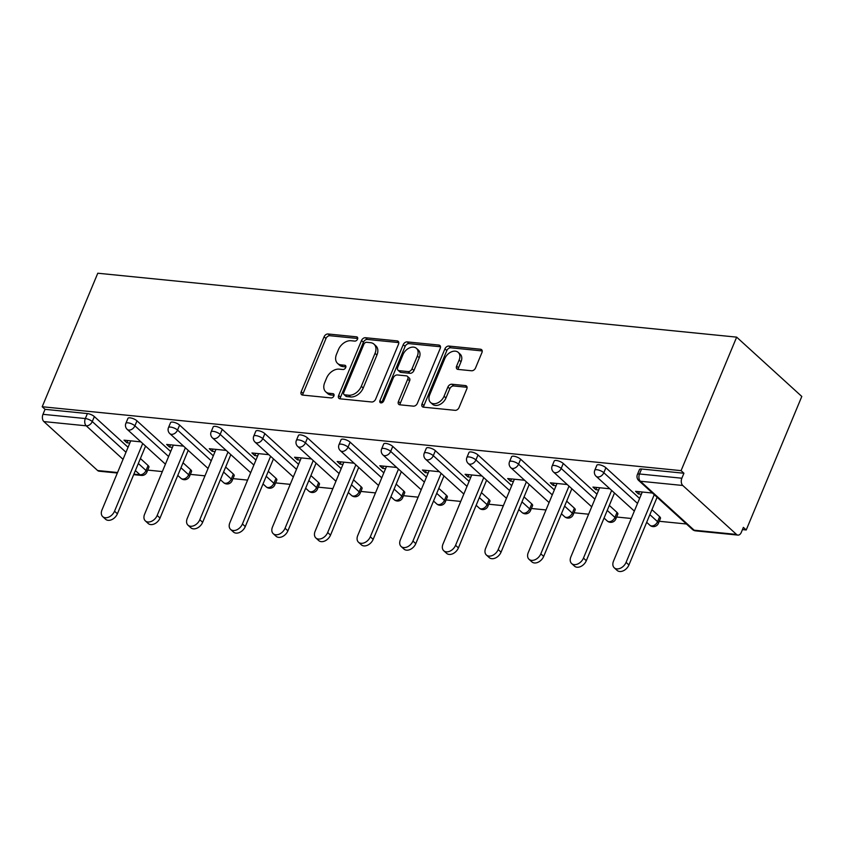 <?xml version="1.0" encoding="UTF-8"?>
<svg xmlns="http://www.w3.org/2000/svg" width="844" height="844" viewBox="0 0 844 844"><rect width="100%" height="100%" fill="white"/><g stroke="black" fill="none" stroke-linecap="round" stroke-linejoin="round"><path stroke-width="1.27" d="M357.539 339.151A2.458 1.709 -47.7 0 0 357.307 337.157A2.458 1.709 -47.7 0 0 356.548 336.83L328.052 333.981A3.503 2.437 -47.7 0 0 324.096 336.767L301.202 391.753A3.503 2.437 -47.7 0 0 301.53 394.612A3.503 2.437 -47.7 0 0 302.616 395.076L331.112 397.925A2.458 1.709 -47.7 0 0 333.886 395.973A2.458 1.709 -47.7 0 0 333.654 393.969A2.458 1.709 -47.7 0 0 332.895 393.652L329.202 393.283A11.215 7.796 -47.7 0 1 325.721 391.795A11.215 7.796 -47.7 0 1 324.697 382.648L326.596 378.059A11.215 7.796 -47.7 0 1 339.256 369.144L342.938 369.514A2.458 1.709 -47.7 0 0 345.713 367.562A2.458 1.709 -47.7 0 0 345.481 365.568A2.458 1.709 -47.7 0 0 344.721 365.241L341.029 364.872A11.215 7.796 -47.7 0 1 337.547 363.384A11.215 7.796 -47.7 0 1 336.524 354.237L338.423 349.659A11.215 7.796 -47.7 0 1 351.083 340.733L354.765 341.103A2.458 1.709 -47.7 0 0 357.539 339.151M471.564 370.769A3.503 2.437 -47.7 0 0 475.52 367.984L481.945 352.549A3.503 2.437 -47.7 0 0 481.618 349.69A3.503 2.437 -47.7 0 0 480.531 349.226L448.881 346.061A3.503 2.437 -47.7 0 0 444.925 348.846L422.042 403.843A3.503 2.437 -47.7 0 0 422.359 406.702A3.503 2.437 -47.7 0 0 423.445 407.167L455.095 410.332A3.503 2.437 -47.7 0 0 459.052 407.536L466.806 388.905A3.503 2.437 -47.7 0 0 466.489 386.046A3.503 2.437 -47.7 0 0 465.403 385.581L451.856 384.231A3.503 2.437 -47.7 0 0 447.9 387.016L444.049 396.258A9.379 6.509 -47.7 0 1 430.567 402.472A9.379 6.509 -47.7 0 1 429.702 394.823L444.777 358.616A9.379 6.509 -47.7 0 1 458.26 352.402A9.379 6.509 -47.7 0 1 459.125 360.05L456.615 366.085A3.503 2.437 -47.7 0 0 456.931 368.944A3.503 2.437 -47.7 0 0 458.018 369.408L471.564 370.769M681.076 470.646L42.2 406.745L97.777 273.224L736.654 337.136L681.076 470.646L683.925 473.241L641.577 469L639.499 473.98L681.857 478.221L683.925 473.241M398.526 344.204A3.503 2.437 -47.7 0 0 398.199 341.345A3.503 2.437 -47.7 0 0 397.113 340.892L365.463 337.716A3.503 2.437 -47.7 0 0 361.506 340.512L338.623 395.498A3.503 2.437 -47.7 0 0 338.94 398.357A3.503 2.437 -47.7 0 0 340.037 398.822L371.687 401.987A3.503 2.437 -47.7 0 0 375.633 399.201L398.526 344.204M407.177 341.894L438.827 345.059A3.503 2.437 -47.7 0 1 439.914 345.523A3.503 2.437 -47.7 0 1 440.23 348.382L417.347 403.369A3.503 2.437 -47.7 0 1 413.391 406.154L399.845 404.803A3.503 2.437 -47.7 0 1 398.758 404.339A3.503 2.437 -47.7 0 1 398.431 401.48L407.715 379.178A3.503 2.437 -47.7 0 0 407.399 376.318A3.503 2.437 -47.7 0 0 406.312 375.854L397.324 374.958A3.503 2.437 -47.7 0 0 393.367 377.743L383.703 400.963A2.458 1.709 -47.7 0 1 380.18 402.588A2.458 1.709 -47.7 0 1 379.948 400.583L403.221 344.679A3.503 2.437 -47.7 0 1 407.177 341.894L409.076 343.624L440.505 346.768M742.456 529.599L746.223 529.979L801.8 396.458L736.654 337.136M123.034 459.336L86.236 425.819L43.877 421.578L97.63 470.53L117.548 472.524M87.407 413.571L45.048 409.34L42.981 414.32L85.328 418.55L87.407 413.571A5.359 1.772 22.6 0 1 94.349 416.577L128.056 447.278M117.337 473.02L99.043 471.195A5.359 3.429 -84.3 0 1 97.63 470.53M43.877 421.578A5.359 3.429 -84.3 0 1 42.981 414.32M686.457 523.997L659.269 521.275M631.259 518.48L616.637 517.013M588.627 514.207L574.004 512.751M546.005 509.945L531.382 508.489M503.372 505.683L488.75 504.216M460.75 501.42L446.128 499.954M418.118 497.158L403.495 495.692M375.485 492.896L360.863 491.43M332.863 488.623L318.241 487.167M290.231 484.361L275.608 482.905M247.598 480.099L232.986 478.632M204.976 475.837L190.354 474.37M162.343 471.574L147.721 470.108M736.506 534.431L682.764 485.479L640.406 481.249L694.158 530.201L736.506 534.431A5.359 3.429 95.7 0 0 737.92 535.096A5.359 3.429 95.7 0 0 741.306 532.364L743.374 527.384L746.223 529.979M127.813 440.557L126.885 442.773L124.036 440.178L140.927 441.866M126.885 442.773L129.807 443.068M637.399 474.518A5.359 5.359 0 0 0 638.739 480.542A5.359 3.724 132.3 0 0 640.406 481.249A5.359 3.429 95.7 0 1 639.499 473.98A5.359 1.772 -157.4 0 0 637.399 474.518L639.478 469.538A5.359 1.772 22.6 0 1 641.577 469M42.2 406.745L45.048 409.34M140.399 458.514L148.101 465.529A5.359 1.772 22.6 0 1 148.945 467.175L146.877 472.155A5.359 1.772 -157.4 0 0 146.023 470.509L148.101 465.529M605.897 467.745L603.819 472.724A5.359 1.772 22.6 0 0 596.877 469.718A5.359 1.772 -157.4 0 0 594.777 470.256L596.845 465.276A5.359 1.772 22.6 0 1 598.945 464.738A5.359 1.772 22.6 0 1 605.897 467.745L639.594 498.445M651.937 509.681L659.639 516.697A5.359 1.772 22.6 0 1 660.483 518.343L658.415 523.322A5.359 1.772 -157.4 0 0 657.571 521.676L659.639 516.697M563.264 463.483L561.197 468.462A5.359 1.772 22.6 0 0 554.244 465.455A5.359 1.772 -157.4 0 0 552.145 465.993L554.223 461.014A5.359 1.772 22.6 0 1 556.312 460.476A5.359 1.772 22.6 0 1 563.264 463.483L596.972 494.183M609.315 505.419L617.017 512.435A5.359 1.772 22.6 0 1 617.861 514.08L615.782 519.06A5.359 1.772 -157.4 0 0 614.938 517.414L617.017 512.435M520.632 459.22L518.564 464.2A5.359 1.772 22.6 0 0 511.612 461.193A5.359 1.772 -157.4 0 0 509.523 461.731L511.591 456.752A5.359 1.772 22.6 0 1 513.69 456.214A5.359 1.772 22.6 0 1 520.632 459.22L554.339 489.91M566.683 501.157L574.384 508.172A5.359 1.772 22.6 0 1 575.228 509.818L573.16 514.798A5.359 1.772 -157.4 0 0 572.316 513.152L574.384 508.172M478.01 454.958L475.932 459.938A5.359 1.772 22.6 0 0 468.99 456.931A5.359 1.772 -157.4 0 0 466.89 457.469L468.969 452.489A5.359 1.772 22.6 0 1 471.057 451.951A5.359 1.772 22.6 0 1 478.01 454.958L511.717 485.648M524.061 496.894L531.752 503.9A5.359 1.772 22.6 0 1 532.606 505.556L530.528 510.536A5.359 1.772 -157.4 0 0 529.684 508.879L531.752 503.9M435.377 450.685L433.31 455.665A5.359 1.772 22.6 0 0 426.357 452.669A5.359 1.772 -157.4 0 0 424.258 453.196L426.336 448.217A5.359 1.772 22.6 0 1 428.435 447.689A5.359 1.772 22.6 0 1 435.377 450.685L469.085 481.386M481.428 492.632L489.13 499.637A5.359 1.772 22.6 0 1 489.974 501.283L487.906 506.263A5.359 1.772 -157.4 0 0 487.051 504.617L489.13 499.637M392.755 446.423L390.677 451.403A5.359 1.772 22.6 0 0 383.735 448.407A5.359 1.772 -157.4 0 0 381.636 448.934L383.703 443.955A5.359 1.772 22.6 0 1 385.803 443.427A5.359 1.772 22.6 0 1 392.755 446.423L426.452 477.124M438.796 488.359L446.497 495.375A5.359 1.772 22.6 0 1 447.341 497.021L445.273 502.001A5.359 1.772 -157.4 0 0 444.429 500.355L446.497 495.375M350.123 442.161L348.044 447.141A5.359 1.772 22.6 0 0 341.103 444.134A5.359 1.772 -157.4 0 0 339.003 444.672L341.082 439.692A5.359 1.772 22.6 0 1 343.17 439.154A5.359 1.772 22.6 0 1 350.123 442.161L383.83 472.862M396.174 484.097L403.875 491.113A5.359 1.772 22.6 0 1 404.719 492.759L402.641 497.738A5.359 1.772 -157.4 0 0 401.797 496.093L403.875 491.113M307.49 437.899L305.422 442.878A5.359 1.772 22.6 0 0 298.47 439.872A5.359 1.772 -157.4 0 0 296.381 440.41L298.449 435.43A5.359 1.772 22.6 0 1 300.548 434.892A5.359 1.772 22.6 0 1 307.49 437.899L341.198 468.599M353.541 479.835L361.243 486.851A5.359 1.772 22.6 0 1 362.087 488.497L360.019 493.476A5.359 1.772 -157.4 0 0 359.164 491.83L361.243 486.851M264.868 433.637L262.79 438.616A5.359 1.772 22.6 0 0 255.848 435.609A5.359 1.772 -157.4 0 0 253.749 436.148L255.816 431.168A5.359 1.772 22.6 0 1 257.916 430.63A5.359 1.772 22.6 0 1 264.868 433.637L298.576 464.327M310.908 475.573L318.61 482.589A5.359 1.772 22.6 0 1 319.465 484.234L317.386 489.214A5.359 1.772 -157.4 0 0 316.542 487.568L318.61 482.589M222.236 429.374L220.168 434.354A5.359 1.772 22.6 0 0 213.215 431.347A5.359 1.772 -157.4 0 0 211.116 431.885L213.194 426.906A5.359 1.772 22.6 0 1 215.294 426.368A5.359 1.772 22.6 0 1 222.236 429.374L255.943 460.064M268.286 471.311L275.988 478.316A5.359 1.772 22.6 0 1 276.832 479.972L274.754 484.952A5.359 1.772 -157.4 0 0 273.91 483.296L275.988 478.316M179.614 425.102L177.535 430.081A5.359 1.772 22.6 0 0 170.583 427.085A5.359 1.772 -157.4 0 0 168.494 427.613L170.562 422.633A5.359 1.772 22.6 0 1 172.661 422.106A5.359 1.772 22.6 0 1 179.614 425.102L213.31 455.802M225.654 467.048L233.355 474.054A5.359 1.772 22.6 0 1 234.199 475.699L232.132 480.679A5.359 1.772 -157.4 0 0 231.288 479.033L233.355 474.054M136.981 420.839L134.903 425.819A5.359 1.772 22.6 0 0 127.961 422.823A5.359 1.772 -157.4 0 0 125.861 423.35L127.94 418.371A5.359 1.772 22.6 0 1 130.029 417.843A5.359 1.772 22.6 0 1 136.981 420.839L170.688 451.54M183.032 462.776L190.723 469.791A5.359 1.772 22.6 0 1 191.577 471.437L189.499 476.417A5.359 1.772 -157.4 0 0 188.655 474.771L190.723 469.791M183.549 446.128L166.669 444.44L169.517 447.035L172.44 447.331M226.181 450.401L209.291 448.713L212.139 451.297L215.062 451.593M268.803 454.663L251.923 452.975L254.772 455.57L257.694 455.855M311.436 458.925L294.545 457.237L297.404 459.832L300.327 460.117M354.069 463.187L337.178 461.499L340.026 464.094L342.949 464.39M396.691 467.449L379.811 465.761L382.659 468.357L385.581 468.652M439.323 471.712L422.433 470.024L425.281 472.619L428.203 472.914M481.956 475.984L465.065 474.296L467.914 476.881L470.836 477.176M524.578 480.247L507.698 478.559L510.546 481.154L513.468 481.439M567.21 484.509L550.32 482.821L553.168 485.416L556.091 485.701M609.832 488.771L592.952 487.083L595.801 489.678L598.723 489.974M652.465 493.033L635.574 491.345L638.423 493.94L641.345 494.236M681.857 478.221A5.359 3.429 95.7 0 0 682.764 485.479M169.517 447.035L170.435 444.82M212.139 451.297L213.068 449.082M254.772 455.57L255.69 453.344M297.404 459.832L298.322 457.617M340.026 464.094L340.955 461.879M382.659 468.357L383.577 466.141M425.281 472.619L426.209 470.403M467.914 476.881L468.831 474.666M510.546 481.154L511.464 478.928M553.168 485.416L554.097 483.201M595.801 489.678L596.719 487.463M638.423 493.94L639.351 491.725M337.547 363.384L339.446 365.114A11.215 7.796 -47.7 0 0 342.928 366.602L341.029 364.872M345.892 366.897L342.928 366.602M325.721 391.795L327.62 393.526A11.215 7.796 -47.7 0 0 331.101 395.013L329.202 393.283M334.066 395.308L331.101 395.013M357.719 338.486L329.951 335.712A3.503 2.437 -47.7 0 0 325.995 338.497L303.101 393.483A3.503 2.437 -47.7 0 0 302.838 395.097M398.801 342.59L367.362 339.446A3.503 2.437 -47.7 0 0 363.416 342.242L340.522 397.229A3.503 2.437 -47.7 0 0 340.248 398.843M366.634 342.295A2.458 1.709 -47.7 0 0 363.869 344.246L343.772 392.513A2.458 1.709 -47.7 0 0 344.004 394.507A2.458 1.709 -47.7 0 0 344.763 394.834L348.656 395.224A11.215 7.796 -47.7 0 0 361.306 386.309L375.042 353.319A11.215 7.796 -47.7 0 0 374.008 344.162A11.215 7.796 -47.7 0 0 370.527 342.685L366.634 342.295M344.004 394.507L345.903 396.237A2.458 1.709 -47.7 0 0 346.662 396.564L344.763 394.834M374.008 344.162L375.907 345.892A11.215 7.796 -47.7 0 1 376.941 355.05L363.205 388.04A11.215 7.796 -47.7 0 1 350.555 396.954L346.662 396.564M407.399 376.318L409.298 378.049A3.503 2.437 -47.7 0 1 409.614 380.908L400.33 403.21A3.503 2.437 -47.7 0 0 400.067 404.825M409.076 343.624A3.503 2.437 -47.7 0 0 405.12 346.409L381.847 402.314A2.458 1.709 -47.7 0 0 381.688 402.831M417.347 356.041A9.379 6.509 -47.7 0 0 416.493 348.382A9.379 6.509 -47.7 0 0 402.999 354.596L397.693 367.351A3.503 2.437 -47.7 0 0 398.009 370.21A3.503 2.437 -47.7 0 0 399.106 370.674L408.085 371.582A3.503 2.437 -47.7 0 0 412.041 368.786L417.347 356.041L419.246 357.761A9.379 6.509 -47.7 0 0 418.392 350.112L416.493 348.382M398.009 370.21L399.908 371.94A3.503 2.437 -47.7 0 0 401.005 372.404L399.106 370.674M419.246 357.761L413.94 370.516A3.503 2.437 -47.7 0 1 409.984 373.312L401.005 372.404M458.26 352.402L460.159 354.132A9.379 6.509 -47.7 0 1 461.024 361.781L458.514 367.815A3.503 2.437 -47.7 0 0 458.239 369.429M430.567 402.472L432.466 404.202A9.379 6.509 -47.7 0 0 445.959 397.988L444.049 396.258M467.08 387.291L453.755 385.961A3.503 2.437 -47.7 0 0 449.799 388.746L445.959 397.988M482.219 350.935L450.78 347.791A3.503 2.437 -47.7 0 0 446.824 350.577L423.941 405.563A3.503 2.437 -47.7 0 0 423.667 407.188M114.541 511.2L117.39 513.796A8.218 5.708 132.3 0 1 105.574 519.239L102.725 516.644A8.218 5.708 -47.7 0 0 114.541 511.2L142.72 443.501M130.736 440.853L101.976 509.945A8.218 5.708 -47.7 0 0 102.725 516.644M117.39 513.796L145.569 446.096M157.174 515.462L160.022 518.058A8.218 5.708 132.3 0 1 148.206 523.502L145.358 520.906A8.218 5.708 -47.7 0 0 157.174 515.462L185.353 447.774M173.358 445.115L144.598 514.207A8.218 5.708 -47.7 0 0 145.358 520.906M160.022 518.058L188.201 450.358M199.796 519.725L202.644 522.32A8.218 5.708 132.3 0 1 190.828 527.764L187.98 525.168A8.218 5.708 -47.7 0 0 199.796 519.725L227.975 452.036M215.99 449.377L187.231 518.469A8.218 5.708 -47.7 0 0 187.98 525.168M202.644 522.32L230.823 454.631M242.428 523.987L245.277 526.582A8.218 5.708 132.3 0 1 233.461 532.026L230.612 529.431A8.218 5.708 -47.7 0 0 242.428 523.987L270.607 456.298M258.612 453.639L229.853 522.731A8.218 5.708 -47.7 0 0 230.612 529.431M245.277 526.582L273.456 458.893M285.05 528.249L287.899 530.844A8.218 5.708 132.3 0 1 276.093 536.288L273.245 533.693A8.218 5.708 -47.7 0 0 285.05 528.249L313.229 460.56M301.245 457.902L272.485 526.994A8.218 5.708 -47.7 0 0 273.245 533.693M287.899 530.844L316.078 463.156M327.683 532.522L330.531 535.117A8.218 5.708 132.3 0 1 318.716 540.561L315.867 537.966A8.218 5.708 -47.7 0 0 327.683 532.522L355.862 464.822M343.877 462.164L315.118 531.256A8.218 5.708 -47.7 0 0 315.867 537.966M330.531 535.117L358.711 467.418M370.316 536.784L373.164 539.379A8.218 5.708 132.3 0 1 361.348 544.823L358.5 542.228A8.218 5.708 -47.7 0 0 370.316 536.784L398.495 469.085M386.499 466.437L357.74 535.529A8.218 5.708 -47.7 0 0 358.5 542.228M373.164 539.379L401.343 471.68M412.938 541.046L415.786 543.641A8.218 5.708 132.3 0 1 403.97 549.085L401.122 546.49A8.218 5.708 -47.7 0 0 412.938 541.046L441.117 473.357M429.132 470.699L400.373 539.791A8.218 5.708 -47.7 0 0 401.122 546.49M415.786 543.641L443.965 475.942M455.57 545.308L458.419 547.904A8.218 5.708 132.3 0 1 446.603 553.347L443.754 550.752A8.218 5.708 -47.7 0 0 455.57 545.308L483.749 477.62M471.764 474.961L442.994 544.053A8.218 5.708 -47.7 0 0 443.754 550.752M458.419 547.904L486.598 480.215M498.203 549.571L501.051 552.166A8.218 5.708 132.3 0 1 489.235 557.61L486.387 555.014A8.218 5.708 -47.7 0 0 498.203 549.571L526.371 481.882M514.386 479.223L485.627 548.315A8.218 5.708 -47.7 0 0 486.387 555.014M501.051 552.166L529.22 484.477M540.825 553.833L543.673 556.428A8.218 5.708 132.3 0 1 531.857 561.872L529.009 559.277A8.218 5.708 -47.7 0 0 540.825 553.833L569.004 486.144M557.019 483.485L528.26 552.577A8.218 5.708 -47.7 0 0 529.009 559.277M543.673 556.428L571.852 488.739M583.457 558.106L586.306 560.701A8.218 5.708 132.3 0 1 574.49 566.145L571.641 563.549A8.218 5.708 -47.7 0 0 583.457 558.106L611.636 490.406M599.641 487.748L570.882 556.84A8.218 5.708 -47.7 0 0 571.641 563.549M586.306 560.701L614.485 493.001M626.079 562.368L628.928 564.963A8.218 5.708 132.3 0 1 617.112 570.407L614.263 567.812A8.218 5.708 -47.7 0 0 626.079 562.368L654.258 494.668M642.273 492.02L613.514 561.112A8.218 5.708 -47.7 0 0 614.263 567.812M628.928 564.963L657.107 497.264M357.698 337.885L356.548 336.83M334.055 394.697L332.895 393.652M345.882 366.296L344.721 365.241M133.89 474.159L139.988 474.771L135.378 470.572M133.679 474.655L141.391 475.425A5.359 3.429 -84.3 0 1 139.988 474.771A5.359 3.724 -47.7 0 0 146.023 470.509L138.332 463.493M94.349 416.577L92.281 421.557A5.359 3.724 -47.7 0 1 86.236 425.819A5.359 3.429 -84.3 0 1 85.328 418.55A5.359 1.772 22.6 0 1 92.281 421.557L125.988 452.257M638.739 480.542L692.491 529.494A5.359 3.724 132.3 0 0 694.158 530.201A5.359 3.429 95.7 0 0 695.561 530.855L737.92 535.096M168.61 456.52L134.903 425.819A5.359 3.724 -47.7 0 1 128.868 430.081A5.359 3.724 132.3 0 1 127.201 429.374L165.424 464.179M180.954 467.755L188.655 474.771A5.359 3.724 -47.7 0 1 182.61 479.033A5.359 3.724 132.3 0 1 180.954 478.326A5.359 5.359 0 0 0 189.499 476.417M168.494 427.613A5.359 5.359 0 0 0 169.834 433.637A5.359 3.724 132.3 0 0 171.49 434.343A5.359 3.724 -47.7 0 0 177.535 430.081L211.243 460.782M223.586 472.028L231.288 479.033A5.359 3.724 -47.7 0 1 225.242 483.296A5.359 3.724 132.3 0 1 223.576 482.589A5.359 5.359 0 0 0 232.132 480.679M211.116 431.885A5.359 5.359 0 0 0 212.456 437.899A5.359 3.724 132.3 0 0 214.123 438.606A5.359 3.724 -47.7 0 0 220.168 434.354L253.865 465.044M266.208 476.29L273.91 483.296A5.359 3.724 -47.7 0 1 267.875 487.558A5.359 3.724 132.3 0 1 266.208 486.851A5.359 5.359 0 0 0 274.754 484.952M253.749 436.148A5.359 5.359 0 0 0 255.088 442.161A5.359 3.724 132.3 0 0 256.755 442.868A5.359 3.724 -47.7 0 0 262.79 438.616L296.497 469.306M308.841 480.552L316.542 487.568A5.359 3.724 -47.7 0 1 310.497 491.82A5.359 3.724 132.3 0 1 308.83 491.113A5.359 5.359 0 0 0 317.386 489.214M296.381 440.41A5.359 5.359 0 0 0 297.71 446.423A5.359 3.724 132.3 0 0 299.377 447.141A5.359 3.724 -47.7 0 0 305.422 442.878L339.13 473.579M351.473 484.815L359.164 491.83A5.359 3.724 -47.7 0 1 353.13 496.082A5.359 3.724 132.3 0 1 351.463 495.375A5.359 5.359 0 0 0 360.019 493.476M339.003 444.672A5.359 5.359 0 0 0 340.343 450.696A5.359 3.724 132.3 0 0 342.01 451.403A5.359 3.724 -47.7 0 0 348.044 447.141L381.752 477.841M394.095 489.077L401.797 496.093A5.359 3.724 -47.7 0 1 395.752 500.344A5.359 3.724 132.3 0 1 394.095 499.637A5.359 5.359 0 0 0 402.641 497.738M381.636 448.934A5.359 5.359 0 0 0 382.976 454.958A5.359 3.724 132.3 0 0 384.632 455.665A5.359 3.724 -47.7 0 0 390.677 451.403L424.384 482.103M436.728 493.339L444.429 500.355A5.359 3.724 -47.7 0 1 438.384 504.617A5.359 3.724 132.3 0 1 436.717 503.91A5.359 5.359 0 0 0 445.273 502.001M424.258 453.196A5.359 5.359 0 0 0 425.598 459.22A5.359 3.724 132.3 0 0 427.264 459.927A5.359 3.724 -47.7 0 0 433.31 455.665L467.017 486.366M479.35 497.612L487.051 504.617A5.359 3.724 -47.7 0 1 481.017 508.879A5.359 3.724 132.3 0 1 479.35 508.172A5.359 5.359 0 0 0 487.906 506.263M466.89 457.469A5.359 5.359 0 0 0 468.23 463.483A5.359 3.724 132.3 0 0 469.897 464.189A5.359 3.724 -47.7 0 0 475.932 459.938L509.639 490.628M521.982 501.874L529.684 508.879A5.359 3.724 -47.7 0 1 523.639 513.141A5.359 3.724 132.3 0 1 521.972 512.435A5.359 5.359 0 0 0 530.528 510.536M509.523 461.731A5.359 5.359 0 0 0 510.863 467.745A5.359 3.724 132.3 0 0 512.519 468.452A5.359 3.724 -47.7 0 0 518.564 464.2L552.271 494.89M564.615 506.136L572.316 513.152A5.359 3.724 -47.7 0 1 566.271 517.404A5.359 3.724 132.3 0 1 564.604 516.697A5.359 5.359 0 0 0 573.16 514.798M552.145 465.993A5.359 5.359 0 0 0 553.485 472.007A5.359 3.724 132.3 0 0 555.152 472.724A5.359 3.724 -47.7 0 0 561.197 468.462L594.893 499.163M607.237 510.398L614.938 517.414A5.359 3.724 -47.7 0 1 608.893 521.666A5.359 3.724 132.3 0 1 607.237 520.959A5.359 5.359 0 0 0 615.782 519.06M594.777 470.256A5.359 5.359 0 0 0 596.117 476.28A5.359 3.724 132.3 0 0 597.774 476.987A5.359 3.724 -47.7 0 0 603.819 472.724L637.526 503.425M649.869 514.661L657.571 521.676A5.359 3.724 -47.7 0 1 651.526 525.928A5.359 3.724 132.3 0 1 649.859 525.221A5.359 5.359 0 0 0 658.415 523.322M303.101 393.483L301.202 391.753M325.995 338.497L324.096 336.767M329.951 335.712L328.052 333.981M340.522 397.229L338.623 395.498M363.416 342.242L361.506 340.512M367.362 339.446L365.463 337.716M398.769 342.39L397.113 340.892M350.555 396.954L348.656 395.224M363.205 388.04L361.306 386.309M376.941 355.05L375.042 353.319M440.473 346.567L438.827 345.059M400.33 403.21L398.431 401.48M409.614 380.908L407.715 379.178M381.847 402.314L379.948 400.583M405.12 346.409L403.221 344.679M409.984 373.312L408.085 371.582M413.94 370.516L412.041 368.786M458.514 367.815L456.615 366.085M461.024 361.781L459.125 360.05M449.799 388.746L447.9 387.016M453.755 385.961L451.856 384.231M467.048 387.09L465.403 385.581M423.941 405.563L422.042 403.843M446.824 350.577L444.925 348.846M450.78 347.791L448.881 346.061M482.188 350.735L480.531 349.226M141.391 475.425A5.359 5.359 0 0 0 146.877 472.155M125.861 423.35A5.359 5.359 0 0 0 127.201 429.374M177.767 475.425L180.954 478.326M169.834 433.637L208.046 468.441M220.389 479.687L223.576 482.589M212.456 437.899L250.679 472.714M263.022 483.95L266.208 486.851M255.088 442.161L293.311 476.976M305.655 488.212L308.83 491.113M297.71 446.423L335.933 481.238M348.277 492.474L351.463 495.375M340.343 450.696L378.566 485.5M390.909 496.747L394.095 499.637M382.976 454.958L421.198 489.763M433.531 501.009L436.717 503.91M425.598 459.22L463.82 494.025M476.164 505.271L479.35 508.172M468.23 463.483L506.453 498.298M518.796 509.533L521.972 512.435M510.863 467.745L549.075 502.56M561.418 513.796L564.604 516.697M553.485 472.007L591.707 506.822M604.051 518.058L607.237 520.959M596.117 476.28L634.34 511.084M646.683 522.331L649.859 525.221M692.491 529.494A5.359 5.359 0 0 0 695.561 530.855"/></g></svg>
